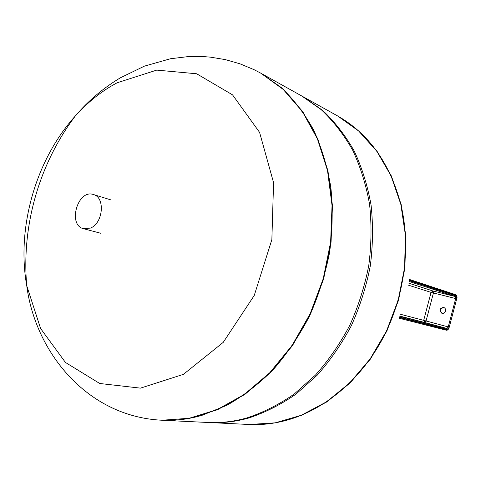 <?xml version="1.0" encoding="UTF-8"?>
<svg xmlns="http://www.w3.org/2000/svg" width="481" height="481" viewBox="0 0 481 481"><rect width="100%" height="100%" fill="white"/><g stroke="black" fill="none" stroke-linecap="round" stroke-linejoin="round"><path stroke-width="0.72" d="M90.434 228.078C103.211 223.298 105.447 197.27 93.41 194.528C77.694 188.907 67.322 225.204 83.628 228.74L90.434 228.078M443.915 307.485C440.145 308.525 439.568 310.492 442.195 313.396M445.532 311.069C444.865 312.872 443.656 313.624 441.895 313.329C438.906 310.305 439.484 308.327 443.626 307.377C445.208 308.026 445.839 309.259 445.532 311.069M117.154 82.774C101.78 90.981 87.819 102.068 75.276 116.035L75.264 116.053C35.774 159.77 16.336 227.778 26.756 285.762L40.596 328.511L65.452 362.452L99.717 383.489L140.47 388.137L183.423 374.344L223.22 342.382L254.245 295.466L271.861 239.634L273.569 182.666L259.572 132.353L232.533 94.853L196.675 73.773L156.734 70.106L117.154 82.774M161.881 420.232L189.658 418.302L217.61 409.692L244.853 394.414L270.202 372.811L292.478 345.592L310.594 313.81L323.659 278.836L331.048 242.238L332.461 205.682L327.934 170.797L317.827 139.063L302.771 111.7L283.592 89.622L261.027 73.304M249.489 424.507L249.296 424.495C261.622 425.102 274.11 423.683 286.754 420.238C323.972 409.926 359.902 380.489 382.13 339.61C404.196 298.653 411.129 248.298 401.1 205.453C390.187 163.57 368.987 133.712 337.494 115.873L302.369 96.326M162.121 420.244L208.249 422.492C220.941 423.118 233.826 421.596 246.915 417.929C263.137 412.572 278.878 404.635 294.125 394.107L315.5 375.042C328.655 360.209 340.103 343.602 349.843 325.216C358.411 306.072 364.724 286.159 368.777 265.482C371.452 244.703 371.717 224.302 369.564 204.287C366.071 184.824 360.431 166.763 352.633 150.114C343.747 134.518 333.279 121.032 321.218 109.65L301.593 95.887L261.243 73.425L281.421 87.674C293.819 99.537 304.569 113.678 313.672 130.098C321.639 147.661 327.369 166.763 330.856 187.416C332.942 208.67 332.521 230.375 329.581 252.525C325.204 274.573 318.488 295.821 309.427 316.27C299.158 335.912 287.133 353.655 273.358 369.51C258.802 384.018 243.344 395.935 226.966 405.255L202.014 415.325C188.474 419.252 175.174 420.887 162.121 420.244L189.177 418.272L217.135 409.656L244.39 394.372L269.751 372.757L292.033 345.52L310.161 313.714L323.238 278.715L330.633 242.087L332.046 205.513L327.519 170.611L317.412 138.859L302.351 111.478L283.171 89.388L260.81 73.184L254.022 69.649L239.941 63.799L225.367 59.626L210.516 57.155L203.048 56.554L188.167 56.596L170.46 58.748L144.45 66.125L120.382 77.802C103.331 88.017 88.294 100.769 75.264 116.053C39.093 164.045 21.411 225.89 26.756 285.762C35.221 351.779 86.76 416.486 161.634 420.22M209.139 422.534L210.035 422.577C222.709 423.202 235.582 421.687 248.647 418.031C264.851 412.686 280.561 404.768 295.785 394.27L317.123 375.258C330.255 360.461 341.684 343.897 351.401 325.559C359.95 306.463 366.245 286.61 370.286 265.981C372.949 245.25 373.208 224.904 371.055 204.936C367.568 185.516 361.922 167.502 354.136 150.89C345.262 135.323 334.8 121.861 322.751 110.504L303.15 96.753M210.035 422.577L249.296 424.495L275.198 422.841L301.286 415.277L326.527 401.839L349.837 382.84L370.16 358.904L386.538 330.946L398.19 300.132L404.575 267.821L405.447 235.431L400.841 204.365L391.095 175.92L376.767 151.172L358.616 130.97L337.662 115.969M409.163 281.463L455.441 296.543L455.699 298.551L456.655 298.809L456.295 296.001L409.301 280.609M408.862 283.207L433.134 291.035L431.06 292.382L455.699 298.551L448.244 326.912L426.064 320.977L433.423 293.019L433.134 291.035L455.441 296.543L456.295 296.001M456.709 298.833L455.808 294.739L409.481 279.461L455.808 294.739C457.076 295.905 457.377 297.27 456.709 298.833L449.254 327.176L448.244 326.912L447.035 328.493L447.516 329.383L449.194 327.164L447.27 329.701L399.35 317.472M408.501 285.191L431.06 292.382L423.695 320.346L426.064 320.977L424.843 322.529L447.035 328.493L399.789 316.33M449.254 327.176C448.611 329.329 447.673 330.351 446.434 330.231L447.27 329.701M400.541 314.291L423.695 320.346L424.843 322.529L399.879 316.089M456.241 295.599L409.367 280.207M447.516 329.383L399.501 317.099M446.422 330.231L399.068 318.218L446.434 330.231M249.681 424.513L275.577 422.859L301.659 415.301L326.888 401.875L350.186 382.882L370.502 358.958L386.874 331.018L398.515 300.228L404.9 267.935L405.766 235.564L401.166 204.515L391.414 176.082L377.092 151.347L358.946 131.151L337.836 116.065M110.6 199.807L93.41 194.528M101.016 233.339L83.628 228.74M261.243 73.425L260.81 73.184"/></g></svg>
